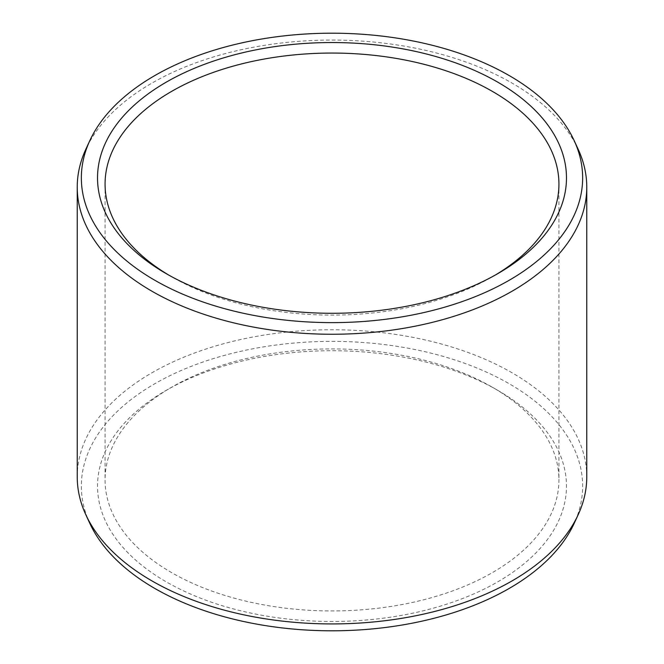 <?xml version="1.0" encoding="UTF-8"?>
<svg xmlns="http://www.w3.org/2000/svg" width="664" height="664" viewBox="0 0 664 664"><rect width="100%" height="100%" fill="white"/><g stroke="black" fill="none" stroke-linecap="round" stroke-linejoin="round"><path stroke-width="0.5" stroke-dasharray="3.32 2.49" d="M168.905 275.178A226.93 131.016 0 0 0 171.528 276.722A226.93 131.016 0 0 0 492.464 276.722L497.801 273.634L492.472 276.722A226.93 131.016 180 0 1 492.464 276.722A226.93 131.016 180 0 0 495.095 275.178M497.809 390.366A234.483 135.381 180 0 0 166.199 390.366A234.483 135.381 0 0 0 166.191 390.366L171.528 387.278A226.93 131.016 0 0 0 171.528 387.278A226.93 131.016 0 0 0 105.07 479.923A226.93 131.016 0 0 0 245.157 600.97A226.93 131.016 0 0 0 492.464 572.567A226.93 131.016 180 0 0 558.93 479.923A226.93 131.016 180 0 0 492.472 387.278L497.809 390.366A234.483 135.381 180 0 1 497.801 581.813A234.483 135.381 0 0 1 166.199 581.813A234.483 135.381 0 0 1 166.191 390.366L171.536 387.278A226.93 131.016 180 0 1 492.472 387.278M89.798 523.332A250.652 144.71 0 0 1 154.762 383.759A250.652 144.71 180 0 1 457.164 360.71A250.652 144.71 180 0 1 574.202 523.332M77.231 476.843A254.768 147.093 0 0 1 151.848 372.836A254.768 147.093 180 0 1 429.5 340.947A254.768 147.093 180 0 1 586.769 476.843M578.186 149.3A254.768 147.093 180 0 0 398.126 45.111A254.768 147.093 180 0 0 151.848 83.149A254.768 147.093 0 0 0 85.814 149.3M171.528 276.722L166.191 273.634M105.07 184.077L105.07 479.923M558.93 184.077L558.93 479.923"/><path stroke-width="1" d="M166.199 82.187A234.483 135.381 180 0 1 497.801 82.187A234.483 135.381 180 0 1 497.809 273.634A234.483 135.381 180 0 1 497.801 273.634A234.483 135.381 0 0 1 166.191 273.634A234.483 135.381 0 0 1 166.199 82.187M168.905 275.178A226.93 131.016 0 0 1 105.07 184.077A226.93 131.016 0 0 1 171.536 91.433A226.93 131.016 180 0 1 418.843 63.03A226.93 131.016 180 0 1 558.93 184.077A226.93 131.016 180 0 1 495.095 275.178M578.186 514.7L574.202 523.332A250.652 144.71 180 0 1 509.238 588.412A250.652 144.71 0 0 1 266.945 625.845A250.652 144.71 0 0 1 89.798 523.332L85.814 514.7A254.768 147.093 0 0 0 265.874 618.889A254.768 147.093 0 0 0 512.151 580.851A254.768 147.093 180 0 0 578.186 514.7A254.768 147.093 180 0 0 586.769 476.843L586.769 187.157A254.768 147.093 180 0 1 512.151 291.164A254.768 147.093 0 0 1 234.5 323.053A254.768 147.093 0 0 1 77.231 187.157L77.231 476.843A254.768 147.093 0 0 0 85.814 514.7M89.798 140.668A250.652 144.71 0 0 0 206.836 303.29A250.652 144.71 0 0 0 509.238 280.241A250.652 144.71 180 0 0 574.202 140.668A250.652 144.71 180 0 0 397.055 38.155A250.652 144.71 180 0 0 154.762 75.588A250.652 144.71 0 0 0 89.798 140.668L85.814 149.3A254.768 147.093 0 0 0 77.231 187.157M574.202 140.668L578.186 149.3A254.768 147.093 180 0 1 586.769 187.157"/></g></svg>

